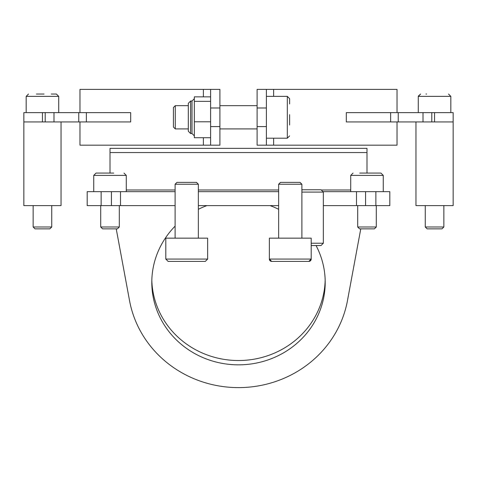 <?xml version="1.0" encoding="UTF-8"?>
<svg xmlns="http://www.w3.org/2000/svg" width="477" height="477" viewBox="0 0 477 477"><rect width="100%" height="100%" fill="white"/><g stroke="black" fill="none" stroke-linecap="round" stroke-linejoin="round"><path stroke-width="0.72" d="M390.633 112.638L346.308 112.638L346.308 121.933L390.633 121.933L390.633 112.638L398.241 112.638L398.241 121.933L390.633 121.933M423.01 112.638L431.798 112.638L431.798 121.933L453.15 121.933L423.01 121.933L423.01 112.638L398.241 112.638M453.15 112.638L453.15 121.933L453.15 112.638L431.798 112.638M423.01 121.933L398.241 121.933M266.393 145.175L257.097 145.175L257.097 126.584L266.393 126.584L266.393 145.175L257.097 145.175L397.025 145.175L397.025 121.933M266.393 126.584L266.393 89.39L257.097 89.39L397.025 89.39L397.025 112.638M257.097 126.584L257.097 89.39M78.759 121.933L78.759 112.638L86.367 112.638L86.367 121.933L45.202 121.933L45.202 112.638L23.85 112.638L23.85 121.933L23.85 112.638M45.202 112.638L53.99 112.638L53.99 121.933M78.759 112.638L53.99 112.638M86.367 112.638L130.692 112.638L130.692 121.933L86.367 121.933M45.202 121.933L23.85 121.933L45.202 121.933M219.903 89.39L210.607 89.39L219.903 89.39L219.903 107.987L210.607 107.987L210.607 89.39L219.903 89.39M79.975 112.638L79.975 89.39L210.607 89.39M79.975 121.933L79.975 145.175L219.903 145.175L210.607 145.175L210.607 107.987M210.607 126.584L219.903 126.584L219.903 107.987M219.903 126.584L219.903 145.175M23.85 205.611L23.85 121.933L23.85 205.611L61.038 205.611L61.038 121.933M51.743 226.992L49.882 228.853L35.006 228.853L33.146 226.992L51.743 226.992L51.743 205.611M36.413 94.041L44.051 94.041M26.175 112.638L26.175 96.366L28.501 94.041L26.175 96.366L58.713 96.366L56.393 94.041L51.248 94.041M425.961 94.041L426.641 94.041M436.056 228.853L427.118 228.853L425.257 226.992L443.854 226.992L443.854 205.611L443.854 226.992L441.994 228.853L436.056 228.853M415.962 205.611L415.962 121.933L415.962 205.611L453.15 205.611L453.15 121.933L453.15 205.611M173.419 127.049L173.419 107.522L175.28 105.661L175.28 128.909L173.419 127.049M289.634 114.671L289.634 124.998M289.634 135.879L287.309 138.205L287.309 96.366L289.634 98.691L289.634 103.932M175.28 128.909L188.296 128.909L188.296 131.229L188.296 103.336L190.615 101.017L190.615 133.554L188.296 131.229M210.607 96.849L194.336 96.849L194.336 137.722L210.607 137.722M210.607 101.357L194.336 101.357M210.607 121.796L194.336 121.796M325.171 280.226A86.701 82.455 0 0 1 238.5 360.529A86.701 82.455 0 0 1 151.829 280.226M316.066 245.542A86.701 82.455 0 0 1 325.201 282.384A86.701 82.455 0 0 1 238.5 364.839A86.701 82.455 0 0 1 151.799 282.384A86.701 82.455 0 0 1 175.107 226.134M198.349 209.302A86.701 82.455 0 0 1 206.869 205.611M110.008 173.068L110.008 148.359L366.992 148.359L366.992 152.562L110.008 152.562M366.992 173.068L366.992 152.562M116.227 228.853L129.541 300.653A110.64 105.226 180 0 0 238.5 387.61A110.64 105.226 180 0 0 347.459 300.653L360.773 228.853M270.131 205.611A86.701 82.455 0 0 1 278.651 209.302M375.864 205.611L375.864 191.665L389.81 191.665L389.81 205.611L323.34 205.611M375.864 191.665L365.573 191.665L365.573 205.611M356.498 205.611L356.498 191.665L365.573 191.665M278.651 205.611L198.349 205.611M175.107 205.611L111.427 205.611L111.427 191.665L120.502 191.665L120.502 205.611M356.498 191.665L322.923 191.665M278.651 191.665L198.349 191.665M175.107 191.665L120.502 191.665M101.136 191.665L101.136 205.611L87.19 205.611L87.19 191.665L111.427 191.665M101.136 205.611L111.427 205.611M117.449 228.853L102.573 228.853L100.713 226.992L119.31 226.992L117.449 228.853M113.729 173.068L96.062 173.068L113.729 173.068M374.427 228.853L359.551 228.853L357.69 226.992L376.287 226.992L374.427 228.853M359.718 173.068L380.938 173.068L383.264 175.393L350.72 175.393L350.72 191.665M373.616 173.068L366.342 173.068M311.195 243.222L323.34 243.222L321.015 245.542L311.195 245.542M301.893 238.154L301.893 184.229L278.651 184.229L280.512 182.369L300.033 182.369L301.893 184.229L301.893 190.287L302.418 189.757L321.015 189.757L323.34 192.082L301.893 192.082M308.869 261.396L301.011 261.396L308.869 261.396L311.195 259.071A2.325 2.325 0 0 1 308.869 261.396L271.675 261.396L269.356 259.071L311.195 259.071L311.195 238.154L269.356 238.154L269.356 259.071A2.325 2.325 0 0 0 271.675 261.396L284.906 261.396M278.651 184.229L278.651 238.154L278.651 184.229L280.512 182.369M279.54 261.396L271.675 261.396M203.804 261.396L168.131 261.396L176.854 261.396L168.131 261.396L165.805 259.071L207.644 259.071L207.644 238.154L165.805 238.154L165.805 259.071L168.131 261.396M169.651 261.396L188.01 261.396M176.967 182.369L196.488 182.369L198.349 184.229L175.107 184.229L175.107 238.154L175.107 184.229L176.967 182.369M196.602 261.396L205.325 261.396L207.644 259.071L207.644 238.154M434.553 121.933L434.553 112.638M273.631 145.175L273.631 138.205M273.631 96.366L273.631 89.39M266.393 107.987L257.097 107.987M42.447 121.933L42.447 112.638M203.369 145.175L203.369 137.722M203.369 96.849L203.369 89.39M450.825 96.366L448.499 94.041L450.825 96.366L450.825 112.638L450.825 96.366L418.287 96.366L420.607 94.041L418.299 96.121M190.615 133.554L192.01 133.554L192.01 101.017L194.336 98.691M350.72 189.983L321.242 189.983M302.197 189.983L301.893 189.983M278.651 189.983L198.349 189.983M175.107 189.983L126.28 189.983M123.954 173.068L126.28 175.393L93.736 175.393L93.736 191.665M33.146 205.611L33.146 226.992M56.393 94.041L58.713 96.366L58.713 112.638M425.257 226.992L425.257 205.611L425.257 226.992L427.118 228.853M418.287 96.366L418.287 112.638M441.994 228.853L443.854 226.992M257.097 128.909L219.903 128.909L257.097 128.909M257.097 105.661L219.903 105.661L257.097 105.661M287.309 138.205L266.393 138.205M188.296 105.661L175.28 105.661M287.309 96.366L266.393 96.366M192.01 101.017L190.615 101.017M192.01 133.554L194.336 135.879M126.28 175.393L126.28 191.665M119.31 205.611L119.31 226.992M100.713 205.611L100.713 226.992M93.736 175.393L96.062 173.068M383.264 175.393L383.264 191.665M376.287 205.611L376.287 226.992M357.69 205.611L357.69 226.992M350.72 175.393L353.046 173.068M323.34 192.082L323.34 243.222M300.033 182.369L301.893 184.229M198.349 238.154L198.349 184.229L198.349 238.154M165.805 259.071L165.805 238.154M207.644 259.071L205.325 261.396"/></g></svg>
